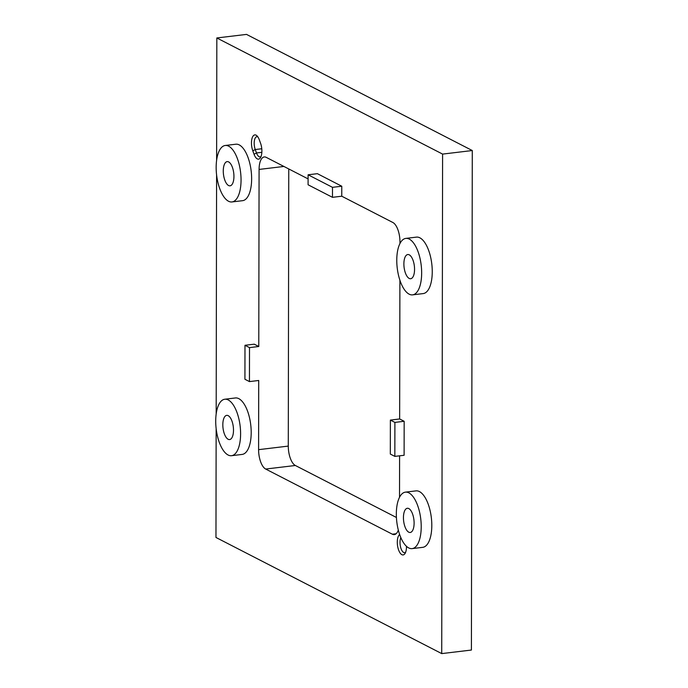 <?xml version="1.0" encoding="UTF-8"?>
<svg xmlns="http://www.w3.org/2000/svg" width="688" height="688" viewBox="0 0 688 688"><rect width="100%" height="100%" fill="white"/><g stroke="black" fill="none" stroke-linecap="round" stroke-linejoin="round"><path stroke-width="1.03" d="M405.387 492.152L415.982 490.879A28.432 12.057 83.2 0 1 431.806 525.512A28.432 12.057 83.2 0 1 422.75 547.338L412.155 548.611A28.432 12.057 83.2 0 1 396.331 513.979A28.432 12.057 83.2 0 1 405.387 492.152A28.432 12.057 83.2 0 1 421.219 526.776A28.432 12.057 83.2 0 1 412.155 548.611M405.834 238.401L416.421 237.128A28.432 12.057 83.2 0 1 432.253 271.76A28.432 12.057 83.2 0 1 423.189 293.587L412.602 294.86A28.432 12.057 83.2 0 1 396.77 260.227A28.432 12.057 83.2 0 1 405.834 238.401A28.432 12.057 83.2 0 1 421.658 273.033A28.432 12.057 83.2 0 1 412.602 294.86M225.217 145.486L235.812 144.222A28.432 12.057 83.2 0 1 251.636 178.854A28.432 12.057 83.2 0 1 242.58 200.681L231.985 201.945A28.432 12.057 83.2 0 1 216.161 167.322A28.432 12.057 83.2 0 1 225.217 145.486A28.432 12.057 83.2 0 1 241.049 180.118A28.432 12.057 83.2 0 1 231.985 201.945M224.778 399.238L235.365 397.965A28.432 12.057 83.2 0 1 251.197 432.597A28.432 12.057 83.2 0 1 242.133 454.424L231.546 455.697A28.432 12.057 83.2 0 1 215.714 421.065A28.432 12.057 83.2 0 1 224.778 399.238A28.432 12.057 83.2 0 1 240.602 433.87A28.432 12.057 83.2 0 1 231.546 455.697M261.053 156.494A8.445 3.586 83.2 0 1 260.133 156.916A8.445 3.586 83.2 0 1 256.504 152.96L255.248 149.537A8.445 3.586 83.2 0 1 254.182 143.19A8.445 3.586 83.2 0 1 256.873 136.706A8.445 3.586 83.2 0 1 257.862 136.903M414.107 523.121A12.186 5.169 83.2 0 1 410.229 532.478A12.186 5.169 83.2 0 1 403.443 517.634A12.186 5.169 83.2 0 1 407.322 508.277A12.186 5.169 83.2 0 1 414.107 523.121M403.882 263.882A12.186 5.169 83.2 0 1 407.769 254.534A12.186 5.169 83.2 0 1 414.554 269.369A12.186 5.169 83.2 0 1 410.667 278.726A12.186 5.169 83.2 0 1 403.882 263.882M222.826 424.72A12.186 5.169 83.2 0 1 226.713 415.371A12.186 5.169 83.2 0 1 233.499 430.206A12.186 5.169 83.2 0 1 229.611 439.563A12.186 5.169 83.2 0 1 222.826 424.72M223.273 170.977A12.186 5.169 83.2 0 1 227.152 161.62A12.186 5.169 83.2 0 1 233.937 176.463A12.186 5.169 83.2 0 1 230.059 185.82A12.186 5.169 83.2 0 1 223.273 170.977M405.636 552.275A8.445 3.586 83.2 0 1 404.716 552.696A8.445 3.586 83.2 0 1 400.012 542.411A8.445 3.586 83.2 0 1 400.863 537.646M399.659 534.524A10.483 4.446 -96.8 0 0 397.294 542.17A10.483 4.446 -96.8 0 0 400.072 552.946A10.483 4.446 -96.8 0 0 405.051 553.47A10.483 4.446 -96.8 0 0 406.47 546.891A10.483 4.446 -96.8 0 0 406.462 546.289M254.044 154.25A10.483 4.446 -96.8 0 0 260.468 157.69A10.483 4.446 -96.8 0 0 261.887 151.102A10.483 4.446 -96.8 0 0 260.554 143.233L259.307 139.81A10.483 4.446 -96.8 0 0 257.02 135.871A10.483 4.446 -96.8 0 0 251.464 142.958A10.483 4.446 -96.8 0 0 252.797 150.818L254.044 154.25L256.504 152.96L261.853 152.323M216.617 160.244L216.832 37.96L442.599 154.095L441.73 653.6L215.963 537.466L216.152 428.598M216.178 413.987L216.591 174.855M308.104 174.786L332.493 187.334L332.476 197.327L308.086 184.78L308.104 174.786L317.383 173.677L341.773 186.224L341.755 196.209L392.882 222.508A16.245 6.889 83.2 0 1 399.96 241.901L399.96 243.526M399.9 280.171L399.651 418.966L404.166 421.288L404.114 455.275L394.835 456.385L390.32 454.063L390.38 420.084L394.895 422.406L394.835 456.385M399.59 455.817L399.522 497.278M398.326 530.061A16.245 6.889 83.2 0 1 394.301 534.602A16.245 6.889 83.2 0 1 392.341 534.198L265.68 469.044A16.245 6.889 83.2 0 1 258.593 449.66L258.714 380.481L249.443 381.591L244.928 379.269L244.988 345.29L249.503 347.612L249.443 381.591M244.988 345.29L254.259 344.181L258.774 346.503L259.084 169.429A16.245 6.889 83.2 0 1 264.261 156.959A16.245 6.889 83.2 0 1 266.222 157.354L308.095 178.897M341.773 186.224L332.493 187.334M341.755 196.209L332.476 197.327M258.774 346.503L249.503 347.612M404.166 421.288L394.895 422.406M399.651 418.966L390.38 420.084M288.762 168.956L288.281 446.099A16.245 6.889 -96.8 0 0 295.367 465.492L396.426 517.479M441.73 653.6L471.409 650.04L472.286 150.534L246.519 34.4L216.832 37.96M442.599 154.095L472.286 150.534M252.797 150.818L255.248 149.537L261.775 148.754M392.341 534.198L396.107 533.75M259.084 169.429L283.912 166.453M258.593 449.66L288.281 446.099M265.68 469.044L295.367 465.492"/></g></svg>
